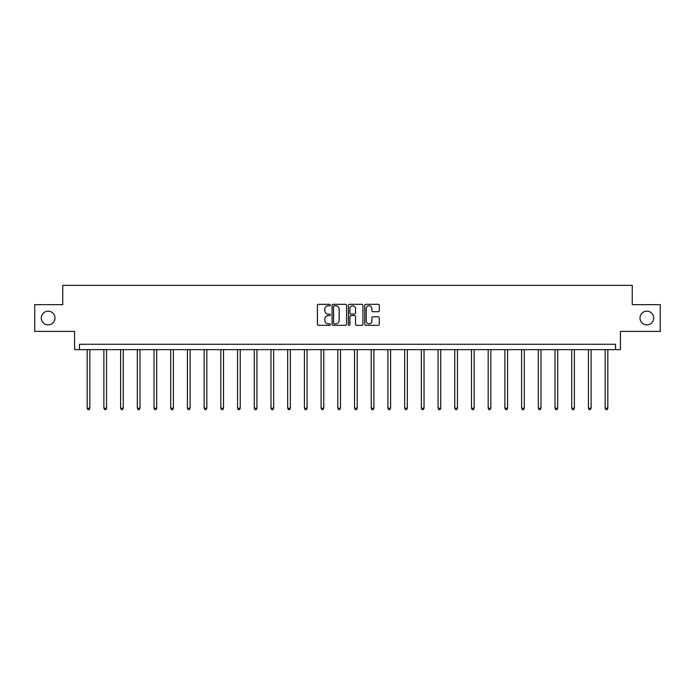 <?xml version="1.0" encoding="UTF-8"?>
<svg xmlns="http://www.w3.org/2000/svg" width="695" height="695" viewBox="0 0 695 695"><rect width="100%" height="100%" fill="white"/><g stroke="black" fill="none" stroke-linecap="round" stroke-linejoin="round"><path stroke-width="1.04" d="M640.008 318.032A6.854 6.854 0 0 0 646.863 324.886A6.854 6.854 0 0 0 653.717 318.032A6.854 6.854 0 0 0 646.863 311.178A6.854 6.854 0 0 0 640.008 318.032M41.283 318.032A6.854 6.854 0 0 0 48.137 324.886A6.854 6.854 0 0 0 54.992 318.032A6.854 6.854 0 0 0 48.137 311.178A6.854 6.854 0 0 0 41.283 318.032M330.36 305.044A0.738 0.738 0 0 0 329.63 304.306L318.458 304.306A1.051 1.051 0 0 0 317.406 305.357L317.406 324.287A1.051 1.051 0 0 0 318.458 325.338L329.63 325.338A0.738 0.738 0 0 0 330.36 324.6A0.738 0.738 0 0 0 329.63 323.861L328.179 323.861A3.362 3.362 0 0 1 324.817 320.499L324.817 318.918A3.362 3.362 0 0 1 328.179 315.556L329.63 315.556A0.738 0.738 0 0 0 330.36 314.818A0.738 0.738 0 0 0 329.63 314.088L328.179 314.088A3.362 3.362 0 0 1 324.817 310.726L324.817 309.145A3.362 3.362 0 0 1 328.179 305.783L329.63 305.783A0.738 0.738 0 0 0 330.36 305.044M34.75 304.645L34.75 331.419L74.591 331.419L74.591 349.628L620.409 349.628L620.409 331.419L660.25 331.419L660.25 304.645L632.241 304.645L632.241 285.367L62.758 285.367L62.758 304.645L34.75 304.645M378.228 311.716A1.051 1.051 0 0 0 379.279 310.665L379.279 305.357A1.051 1.051 0 0 0 378.228 304.306L365.822 304.306A1.051 1.051 0 0 0 364.771 305.357L364.771 324.287A1.051 1.051 0 0 0 365.822 325.338L378.228 325.338A1.051 1.051 0 0 0 379.279 324.287L379.279 317.867A1.051 1.051 0 0 0 378.228 316.816L372.92 316.816A1.051 1.051 0 0 0 371.868 317.867L371.868 321.055A2.815 2.815 0 0 1 369.054 323.861A2.815 2.815 0 0 1 366.239 321.055L366.239 308.589A2.815 2.815 0 0 1 369.054 305.783A2.815 2.815 0 0 1 371.868 308.589L371.868 310.665A1.051 1.051 0 0 0 372.92 311.716L378.228 311.716M615.535 349.628L615.535 344.277L79.465 344.277L79.465 349.628M346.579 305.357A1.051 1.051 0 0 0 345.528 304.306L333.122 304.306A1.051 1.051 0 0 0 332.071 305.357L332.071 324.287A1.051 1.051 0 0 0 333.122 325.338L345.528 325.338A1.051 1.051 0 0 0 346.579 324.287L346.579 305.357M349.472 304.306L361.878 304.306A1.051 1.051 0 0 1 362.929 305.357L362.929 324.287A1.051 1.051 0 0 1 361.878 325.338L356.57 325.338A1.051 1.051 0 0 1 355.519 324.287L355.519 316.607A1.051 1.051 0 0 0 354.467 315.556L350.94 315.556A1.051 1.051 0 0 0 349.889 316.607L349.889 324.6A0.738 0.738 0 0 1 349.159 325.338A0.738 0.738 0 0 1 348.421 324.6L348.421 305.357A1.051 1.051 0 0 1 349.472 304.306M334.278 305.783A0.738 0.738 0 0 0 333.548 306.512L333.548 323.132A0.738 0.738 0 0 0 334.278 323.861L335.807 323.861A3.362 3.362 0 0 0 339.169 320.499L339.169 309.145A3.362 3.362 0 0 0 335.807 305.783L334.278 305.783M355.519 308.649A2.815 2.815 0 0 0 352.704 305.835A2.815 2.815 0 0 0 349.889 308.649L349.889 313.037A1.051 1.051 0 0 0 350.94 314.088L354.467 314.088A1.051 1.051 0 0 0 355.519 313.037L355.519 308.649M87.179 349.628L87.179 408.243L89.855 408.243L89.855 349.628M89.855 408.243L89.056 409.633L87.978 409.633L87.179 408.243M103.885 349.628L103.885 408.243L106.561 408.243L106.561 349.628M106.561 408.243L105.762 409.633L104.693 409.633L103.885 408.243M120.6 349.628L120.6 408.243L123.276 408.243L123.276 349.628M123.276 408.243L122.468 409.633L121.399 409.633L120.6 408.243M137.306 349.628L137.306 408.243L139.982 408.243L139.982 349.628M139.982 408.243L139.182 409.633L138.105 409.633L137.306 408.243M154.012 349.628L154.012 408.243L156.688 408.243L156.688 349.628M156.688 408.243L155.888 409.633L154.82 409.633L154.012 408.243M170.718 349.628L170.718 408.243L173.403 408.243L173.403 349.628M173.403 408.243L172.595 409.633L171.526 409.633L170.718 408.243M187.433 349.628L187.433 408.243L190.109 408.243L190.109 349.628M190.109 408.243L189.301 409.633L188.232 409.633L187.433 408.243M204.139 349.628L204.139 408.243L206.815 408.243L206.815 349.628M206.815 408.243L206.015 409.633L204.938 409.633L204.139 408.243M220.845 349.628L220.845 408.243L223.521 408.243L223.521 349.628M223.521 408.243L222.721 409.633L221.653 409.633L220.845 408.243M237.56 349.628L237.56 408.243L240.235 408.243L240.235 349.628M240.235 408.243L239.428 409.633L238.359 409.633L237.56 408.243M254.266 349.628L254.266 408.243L256.942 408.243L256.942 349.628M256.942 408.243L256.142 409.633L255.065 409.633L254.266 408.243M270.972 349.628L270.972 408.243L273.648 408.243L273.648 349.628M273.648 408.243L272.848 409.633L271.78 409.633L270.972 408.243M287.678 349.628L287.678 408.243L290.362 408.243L290.362 349.628M290.362 408.243L289.554 409.633L288.486 409.633L287.678 408.243M304.393 349.628L304.393 408.243L307.068 408.243L307.068 349.628M307.068 408.243L306.26 409.633L305.192 409.633L304.393 408.243M321.099 349.628L321.099 408.243L323.774 408.243L323.774 349.628M323.774 408.243L322.975 409.633L321.898 409.633L321.099 408.243M337.805 349.628L337.805 408.243L340.481 408.243L340.481 349.628M340.481 408.243L339.681 409.633L338.613 409.633L337.805 408.243M354.519 349.628L354.519 408.243L357.195 408.243L357.195 349.628M357.195 408.243L356.387 409.633L355.319 409.633L354.519 408.243M371.226 349.628L371.226 408.243L373.901 408.243L373.901 349.628M373.901 408.243L373.102 409.633L372.025 409.633L371.226 408.243M387.932 349.628L387.932 408.243L390.607 408.243L390.607 349.628M390.607 408.243L389.808 409.633L388.74 409.633L387.932 408.243M404.638 349.628L404.638 408.243L407.322 408.243L407.322 349.628M407.322 408.243L406.514 409.633L405.446 409.633L404.638 408.243M421.352 349.628L421.352 408.243L424.028 408.243L424.028 349.628M424.028 408.243L423.22 409.633L422.152 409.633L421.352 408.243M438.059 349.628L438.059 408.243L440.734 408.243L440.734 349.628M440.734 408.243L439.935 409.633L438.858 409.633L438.059 408.243M454.765 349.628L454.765 408.243L457.44 408.243L457.44 349.628M457.44 408.243L456.641 409.633L455.572 409.633L454.765 408.243M471.479 349.628L471.479 408.243L474.155 408.243L474.155 349.628M474.155 408.243L473.347 409.633L472.279 409.633L471.479 408.243M488.185 349.628L488.185 408.243L490.861 408.243L490.861 349.628M490.861 408.243L490.062 409.633L488.985 409.633L488.185 408.243M504.891 349.628L504.891 408.243L507.567 408.243L507.567 349.628M507.567 408.243L506.768 409.633L505.699 409.633L504.891 408.243M521.597 349.628L521.597 408.243L524.282 408.243L524.282 349.628M524.282 408.243L523.474 409.633L522.405 409.633L521.597 408.243M538.312 349.628L538.312 408.243L540.988 408.243L540.988 349.628M540.988 408.243L540.18 409.633L539.111 409.633L538.312 408.243M555.018 349.628L555.018 408.243L557.694 408.243L557.694 349.628M557.694 408.243L556.895 409.633L555.818 409.633L555.018 408.243M571.724 349.628L571.724 408.243L574.4 408.243L574.4 349.628M574.4 408.243L573.601 409.633L572.532 409.633L571.724 408.243M588.439 349.628L588.439 408.243L591.115 408.243L591.115 349.628M591.115 408.243L590.307 409.633L589.238 409.633L588.439 408.243M605.145 349.628L605.145 408.243L607.821 408.243L607.821 349.628M607.821 408.243L607.022 409.633L605.944 409.633L605.145 408.243"/></g></svg>
